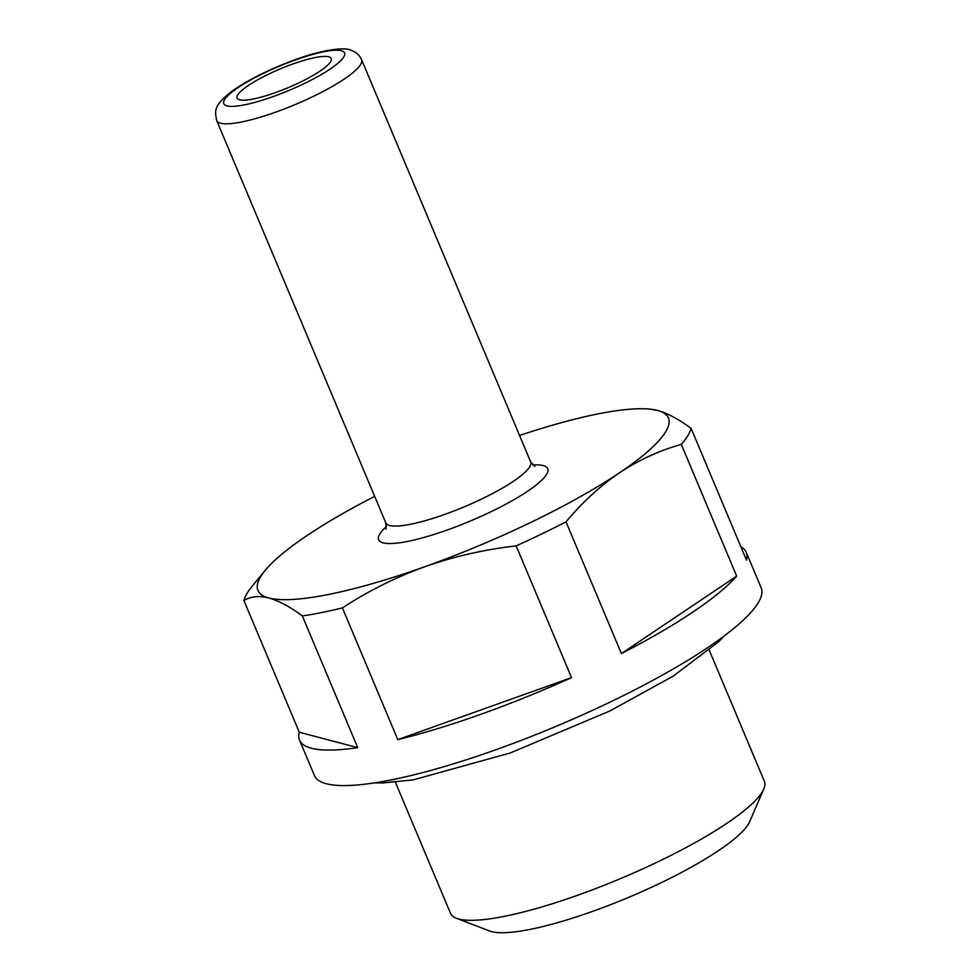 <?xml version="1.0" encoding="UTF-8"?>
<svg xmlns="http://www.w3.org/2000/svg" width="980" height="980" viewBox="0 0 980 980"><rect width="100%" height="100%" fill="white"/><g stroke="black" fill="none" stroke-linecap="round" stroke-linejoin="round"><path stroke-width="1.47" d="M292.934 63.97A51.07 10.18 157.2 0 1 331.252 58.506A51.07 10.18 157.2 0 1 275.392 92.622A51.07 10.18 157.2 0 1 237.087 98.086A51.07 10.18 157.2 0 1 292.934 63.97M709.312 650.328L764.376 781.317A170.25 33.933 157.2 0 1 763.763 789.059L749.663 821.681A144.06 28.714 157.2 0 1 592.643 911.363A144.06 28.714 157.2 0 1 489.608 931L456.435 918.26A170.25 33.933 157.2 0 1 450.482 913.274L395.406 782.273M763.763 789.059A170.25 33.933 157.2 0 1 578.2 895.058A170.25 33.933 157.2 0 1 456.435 918.26M740.819 546.62A242.281 48.29 157.2 0 1 746.233 552.291L761.154 587.779A242.281 48.29 157.2 0 1 496.211 749.627A242.281 48.29 157.2 0 1 314.445 775.56L299.525 740.059A242.281 48.29 157.2 0 1 299.28 732.232L243.898 600.507A242.281 48.29 157.2 0 1 251.885 586.64L265.065 570.544A222.632 44.37 157.2 0 1 307.046 535.533A222.632 44.37 157.2 0 1 374.679 496.382M746.233 552.291A242.281 48.29 157.2 0 1 746.49 560.119L691.12 428.395A242.281 48.29 157.2 0 1 681.308 444.406L736.678 576.13A242.281 48.29 157.2 0 1 621.394 653.562L566.024 521.838A242.281 48.29 157.2 0 1 516.166 545.897L571.536 677.621A242.281 48.29 157.2 0 1 481.29 714.138A242.281 48.29 157.2 0 1 397.782 739.63L342.412 607.906A242.281 48.29 157.2 0 1 302.355 615.942L357.724 747.667A242.281 48.29 157.2 0 1 299.525 740.059M243.898 600.507C250.757 596.391 259.063 595.546 268.826 597.971A222.632 44.37 157.2 0 1 265.065 570.544M519.547 435.488A222.632 44.37 157.2 0 1 649.238 409.052A222.632 44.37 157.2 0 1 657.58 410.436L649.238 409.052M691.12 428.395C678.65 419.171 667.478 413.193 657.58 410.436A222.632 44.37 157.2 0 1 619.36 472.875C638.825 460 659.479 450.506 681.308 444.406M566.024 521.838C582.279 502.385 600.054 486.055 619.36 472.875A222.632 44.37 157.2 0 1 424.977 566.648C454.255 556.395 484.647 549.474 516.166 545.897M342.412 607.906C368.063 591.099 395.589 577.355 424.977 566.648A222.632 44.37 157.2 0 1 268.826 597.971C278.724 600.728 289.909 606.718 302.355 615.942M299.28 732.232L357.724 747.667M397.782 739.63L571.536 677.621M621.394 653.562L736.678 576.13M361.583 59.67A78.584 15.655 157.2 0 1 275.65 112.161A78.584 15.655 157.2 0 1 216.703 120.577C214.889 110.924 213.175 106.159 231.133 91.838C247.818 79.919 269.439 69.115 295.985 59.425C318.806 50.997 343.686 46.354 351.048 50.299C355.973 51.94 359.488 55.064 361.583 59.67L530.67 461.923A78.584 15.655 157.2 0 1 444.736 514.414A78.584 15.655 157.2 0 1 385.789 522.818L386.022 529.029M532.789 465.022A91.679 18.265 157.2 0 1 534.394 486.399A91.679 18.265 157.2 0 1 447.468 529.923A91.679 18.265 157.2 0 1 386.512 526.505M272.93 96.665A65.476 13.046 157.2 0 1 224.641 99.544A65.476 13.046 157.2 0 1 295.409 59.927A65.476 13.046 157.2 0 1 343.686 57.048A65.476 13.046 157.2 0 1 272.93 96.665M530.67 461.923L534.945 466.431M216.703 120.577L385.789 522.818M724.22 635.922L719.014 641.471L673.187 676.139L609.83 710.99L510.323 752.946L413.266 779.872L382.163 783.008L374.691 782.848"/></g></svg>
